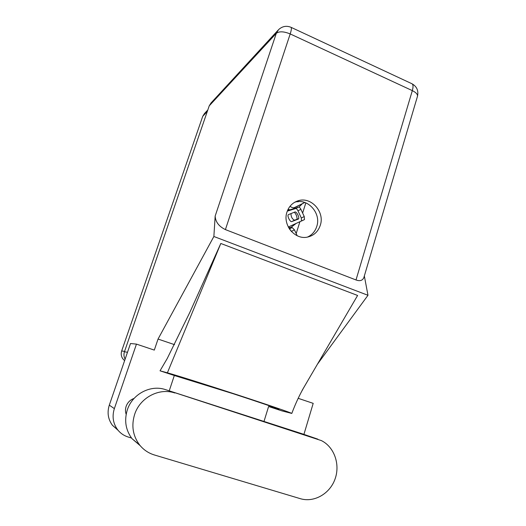 <?xml version="1.0" encoding="UTF-8"?>
<svg xmlns="http://www.w3.org/2000/svg" width="526" height="526" viewBox="0 0 526 526"><rect width="100%" height="100%" fill="white"/><g stroke="black" fill="none" stroke-linecap="round" stroke-linejoin="round"><path stroke-width="0.79" d="M290.168 209.762L287.998 209.493M289.977 206.35L292.015 207.5L295.454 208.105M124.623 360.606C121.552 358.068 120.566 354.846 121.677 350.934L202.727 116.325L204.476 113.537L207.809 109.973M288.662 227.679L290.911 227.423L295.79 223.728M297.072 219.257C297.091 216.548 296.177 214.207 294.336 212.234M298.978 207.119L302.108 203.937M305.843 202.858L302.628 213.069M299.886 221.794L296.177 233.59M304.85 202.484L293.62 207.974M304.679 202.425L296.539 206.744M298.544 201.59L297.157 201.721M287.498 210.604L298.636 207.112C299.353 207.053 300.109 207.803 300.905 209.355L304.252 216.554L304.482 219.579L288.314 227.035M298.636 218.665L294.593 220.19C292.226 219.164 291.029 216.962 290.996 213.582M287.281 211.143L295.697 208.52C296.408 208.467 297.164 209.216 297.953 210.768L301.306 217.981L301.51 221.025M294.902 212.004C296.572 211.11 300.037 218.316 298.314 219.092L291.733 221.577C290.115 222.38 286.762 215.377 288.406 214.634L294.902 212.004M289.044 228.337L292.18 227.541L294.442 229.862L297.17 235.72M289.458 228.988L291.674 231.756M302.437 433.871L165.473 389.621C150.706 384.46 132.407 393.928 127.345 409.826C124.077 420.471 125.648 430.097 132.046 438.704L140.225 445.706M174.816 392.981C159.253 387.537 139.969 397.577 134.636 414.416C131.198 425.685 132.861 435.87 139.614 444.963C143.532 449.815 148.444 453.142 154.342 454.957L300.267 498.661C314.107 502.882 329.92 493.743 335.075 478.956C340.388 464.221 334.168 446.837 321.32 440.571L165.473 389.621M125.813 413.166L126.325 413.548M134.071 398.432C130.231 399.813 127.588 402.443 126.141 406.335C125.254 409.05 125.26 411.72 126.168 414.357M320.275 225.338C325.101 211.768 310.833 196.093 297.815 200.879C292.522 202.727 288.912 206.435 286.986 212.011C282.35 224.819 294.836 240.034 307.421 237.108C313.779 235.674 318.059 231.756 320.275 225.338M294.665 202.28C307.532 197.691 321.504 213.148 316.744 226.502C315.107 231.479 312.003 235.01 307.44 237.101M118.087 430.321L112.386 425.251C108.027 419.202 107.002 412.502 109.303 405.145L114.352 408.63C111.953 416.342 113.031 423.358 117.581 429.683C120.362 433.24 123.899 435.686 128.193 437.021L131.526 438.033M174.54 344.655L158.043 339.06L154.309 350.099L136.458 344.116L130.501 343.517L109.303 405.145M317.408 364.242L367.976 295.296L364.34 275.946M158.043 339.06L213.872 236.49L215.16 216.074L276.295 33.348L209.236 105.838L124.452 351.762L127.489 352.282M136.458 344.116L114.352 408.63M169.234 390.831L174.323 375.505L160.035 370.81L167.242 358.495L189.662 312.746L220.808 243.472L357.601 295.461L302.088 390.463M298.176 398.32L313.194 403.357L303.923 434.384M220.808 243.472L167.386 372.822C175.454 375.012 206.172 384.664 237.219 394.796C268.293 404.941 291.529 412.903 291.798 413.429L281.851 410.859L268.602 406.506L263.953 421.563M367.976 295.296L213.872 236.49M125.122 359.166C123.84 356.819 123.617 354.346 124.452 351.762M209.236 105.838L211.005 102.991L278.037 30.232M363.939 277.301L363.821 277.708C362.453 280.614 359.843 281.364 356.01 279.957L225.404 229.606C218.921 226.443 215.502 221.933 215.16 216.074M174.323 375.505L233.228 393.737C258.983 402.134 278.892 408.939 279.036 409.346L268.602 406.506M167.386 372.822L160.035 370.81M121.677 350.934L124.563 351.427M202.727 116.325L207.303 111.459M298.492 201.59L297.979 201.833M300.905 209.355L297.953 210.768M298.636 207.112L295.697 208.52M304.252 216.554L301.306 217.981M294.593 220.19L291.733 221.577M294.442 229.862L291.47 231.315M292.18 227.541L289.399 228.895M356.01 279.957L412.318 90.623L290.201 33.934L225.404 229.606M272.843 406.986L272.626 407.683M275.926 408.091L275.775 408.577M276.295 33.348C279.194 31.152 283.83 31.35 290.201 33.934C291.463 29.995 291.72 27.779 290.977 27.293C286.407 25.458 282.265 26.254 278.55 29.68L276.295 33.348M363.821 277.708L417.493 96.251C418.67 90.63 416.822 86.461 411.937 83.746C413.258 84.495 413.383 86.79 412.318 90.623C416.02 92.451 417.743 94.325 417.493 96.251L417.42 96.495M301.602 433.588L317.849 439.157M304.482 219.579L301.549 221.005M126.365 413.344L125.76 412.943M294.803 202.201L297.815 200.879M291.798 413.429C295.711 403.034 300.083 393.77 304.909 385.643M411.937 83.746L291.023 27.313M117.581 429.683L112.386 425.251M132.046 438.704L139.614 444.963"/></g></svg>
